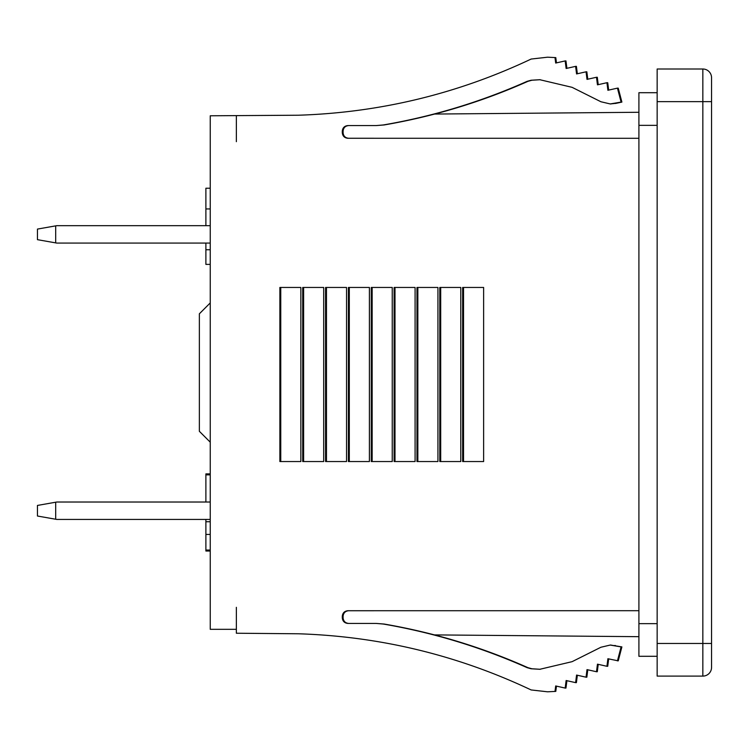 <?xml version="1.0" encoding="UTF-8"?>
<svg xmlns="http://www.w3.org/2000/svg" width="749" height="749" viewBox="0 0 749 749"><rect width="100%" height="100%" fill="white"/><g stroke="black" fill="none" stroke-linecap="round" stroke-linejoin="round"><path stroke-width="1.12" d="M711.55 77.709A8.707 8.707 0 0 0 702.843 69.002L657.154 69.002L657.154 676.104L702.843 676.104A8.707 8.707 0 0 0 711.55 667.396L711.55 77.709M210.244 225.674L56.793 225.674L37.45 229.082L37.45 239.671L56.793 243.079L210.244 243.079M55.688 225.87L55.688 242.891M210.244 502.017L56.793 502.017L37.45 505.435L37.45 516.024L56.793 519.432L210.244 519.432M55.688 502.214L55.688 519.235M210.244 442.182L199.365 431.302L199.365 313.803L210.244 302.924M236.356 629.319L210.244 629.319L210.244 115.786L298.308 115.224C379.818 112.622 457.424 93.897 531.144 59.049L547.585 57.196L554.99 57.57L555.683 63.047L565.167 60.922L566.132 68.487L575.606 66.361L576.571 73.936L586.046 71.81L587.01 79.385L596.485 77.259L597.459 84.834L606.933 82.708L607.898 90.273L617.448 88.139L621.09 102.089L610.22 103.942L600.913 101.752L572.096 87.333L539.814 79.712L531.088 80.237L527.118 81.341C480.998 101.864 433.062 116.404 383.31 124.961L376.092 125.579L347.836 125.579C344.493 125.935 342.649 127.789 342.293 131.131L342.293 132.723C342.649 136.065 344.493 137.919 347.836 138.265L638.906 138.293L638.906 141.673M236.356 141.673L236.356 115.767M205.891 519.432L205.891 551.03L210.244 551.03M210.244 473.892L205.891 473.892L205.891 474.866L210.244 474.866M205.891 474.866L205.891 502.017M205.891 521.735L210.244 521.735M205.891 534.43L210.244 534.43M205.891 550.056L210.244 550.056M205.891 243.079L205.891 264.388L210.244 264.388M210.244 188.224L205.891 188.224L205.891 225.674M205.891 249.745L210.244 249.745M205.891 208.943L210.244 208.943M236.356 607.327L236.356 633.233L298.308 633.776C379.818 636.378 457.424 655.103 531.144 689.951L547.585 691.804L554.99 691.43L555.683 685.953L565.167 688.078L566.132 680.513L575.606 682.639L576.571 675.064L586.046 677.19L587.01 669.615L596.485 671.741L597.459 664.166L606.933 666.292L607.898 658.727L618.243 660.861L621.885 646.911L610.622 645.058M547.585 691.804L554.99 691.43M547.585 57.196L554.99 57.57M610.238 103.942L614.592 103.484M638.906 112.275L434.626 114.054M540.216 79.712L531.884 80.237L527.914 81.341C481.794 101.864 433.858 116.404 384.106 124.961L376.092 125.579M347.836 138.265L348.631 138.265C345.261 137.938 343.417 136.084 343.089 132.723L343.089 131.131C343.417 127.761 345.27 125.907 348.631 125.579L347.836 125.579L348.631 125.579M434.448 634.899L638.906 636.678M302.718 287.457L302.718 461.543L323.699 461.543L323.699 287.457L302.718 287.457M325.572 287.457L325.572 461.543L346.544 461.543L346.544 287.457L325.572 287.457M348.416 287.457L348.416 461.543L369.397 461.543L369.397 287.457L348.416 287.457M371.261 287.457L371.261 461.543L392.242 461.543L392.242 287.457L371.261 287.457M394.105 287.457L394.105 461.543L415.086 461.543L415.086 287.457L394.105 287.457M416.959 287.457L416.959 461.543L437.931 461.543L437.931 287.457L416.959 287.457M439.803 287.457L439.803 461.543L460.785 461.543L460.785 287.457L439.803 287.457M462.648 287.457L462.648 461.543L483.629 461.543L483.629 287.457L462.648 287.457M279.873 287.457L279.873 461.543L300.855 461.543L300.855 287.457L279.873 287.457M617.448 660.861L621.09 646.911L610.22 645.058L600.913 647.248L572.096 661.667L539.814 669.288L531.088 668.763L527.118 667.659C480.998 647.136 433.062 632.596 383.31 624.039L376.092 623.421L347.836 623.421C344.493 623.065 342.649 621.211 342.293 617.869L342.293 616.277C342.649 612.935 344.493 611.081 347.836 610.735L638.906 610.707L638.906 607.327M555.786 57.57L556.46 62.869M566.909 68.318L565.963 60.922L565.167 60.922M577.348 73.767L576.402 66.361L575.606 66.361M587.787 79.207L586.841 71.81L586.046 71.81M598.226 84.656L597.29 77.259L596.485 77.259M608.675 90.105L607.729 82.708L606.933 82.708M621.09 102.089L621.885 102.089L618.243 88.139L617.448 88.139M621.885 102.089L615.388 103.484M540.216 669.288L531.884 668.763L527.914 667.659C481.794 647.136 433.858 632.596 384.106 624.039L376.092 623.421M347.836 610.735L348.641 610.735C345.289 611.081 343.445 612.935 343.089 616.277L343.089 617.869C343.445 621.211 345.289 623.065 348.641 623.421L347.836 623.421L348.641 623.421M555.786 691.43L556.46 686.131M566.909 680.682L565.963 688.078L565.167 688.078M577.348 675.233L576.402 682.639L575.606 682.639M587.787 669.793L586.841 677.19L586.046 677.19M598.226 664.344L597.29 671.741L596.485 671.741M608.675 658.895L607.729 666.292L606.933 666.292M621.885 646.911L621.09 646.911M657.154 92.707L638.906 92.707L638.906 656.293L657.154 656.293M702.843 676.104L702.843 69.002M657.154 101.639L711.55 101.639M657.154 643.457L711.55 643.457M384.106 124.961L383.31 124.961M527.914 81.341L527.118 81.341M343.089 131.131L342.293 131.131M343.089 132.723L342.293 132.723M531.884 80.237L531.088 80.237M527.914 667.659L527.118 667.659M384.106 624.039L383.31 624.039M343.089 617.869L342.293 617.869M343.089 616.277L342.293 616.277M615.388 645.516L614.592 645.516M531.884 668.763L531.088 668.763M303.617 287.457L303.617 461.543M326.461 287.457L326.461 461.543M349.306 287.457L349.306 461.543M372.15 287.457L372.15 461.543M395.004 287.457L395.004 461.543M417.848 287.457L417.848 461.543M440.693 287.457L440.693 461.543M463.537 287.457L463.537 461.543M280.763 287.457L280.763 461.543M657.154 125.355L638.906 125.355M657.154 623.645L638.906 623.645M610.22 103.942L611.025 103.942M611.025 645.058L610.22 645.058"/></g></svg>
